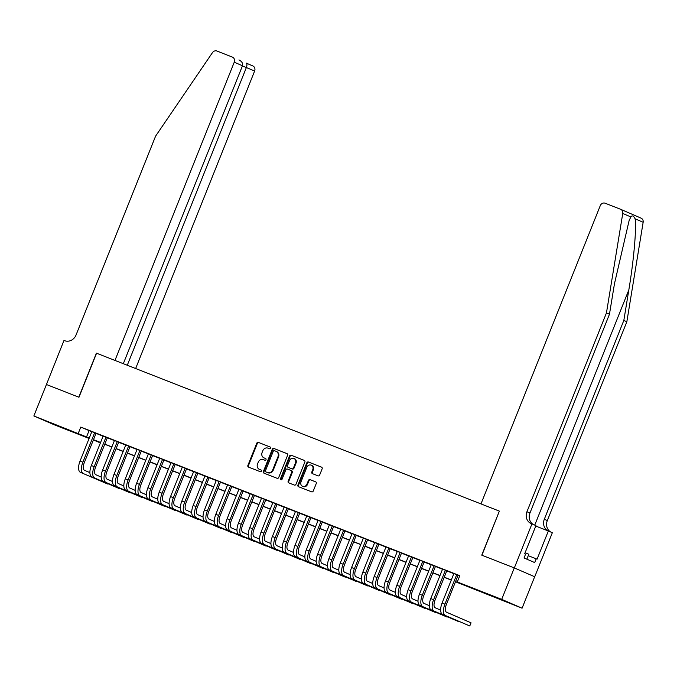 <?xml version="1.0" encoding="UTF-8"?>
<svg xmlns="http://www.w3.org/2000/svg" width="677" height="677" viewBox="0 0 677 677"><rect width="100%" height="100%" fill="white"/><g stroke="black" fill="none" stroke-linecap="round" stroke-linejoin="round"><path stroke-width="1.02" d="M270.622 448.182A0.931 0.838 -66.6 0 0 270.191 447.015L258.394 442.394A1.329 1.193 -66.6 0 0 256.786 443.19L247.892 465.421A1.329 1.193 -66.6 0 0 248.51 467.096L260.307 471.717A0.931 0.838 -66.6 0 0 261 469.99L259.477 469.389A4.257 3.817 -66.6 0 1 259.367 469.347A4.257 3.817 -66.6 0 1 257.505 464.05L258.242 462.196A4.257 3.817 -66.6 0 1 263.378 459.632L264.902 460.233A0.931 0.838 -66.6 0 0 265.596 458.507L264.072 457.906A4.257 3.817 -66.6 0 1 263.962 457.864A4.257 3.817 -66.6 0 1 262.092 452.558L262.837 450.704A4.257 3.817 -66.6 0 1 267.974 448.149L269.497 448.749A0.931 0.838 -66.6 0 0 270.622 448.182M501.479 599.881L487.364 594.093L501.479 599.881M63.054 428.008L48.939 422.22L63.054 428.008M318.046 475.846A1.329 1.193 -66.6 0 0 319.646 475.051L322.142 468.814A1.329 1.193 -66.6 0 0 321.524 467.138L308.424 462.002A1.329 1.193 -66.6 0 0 306.816 462.806L297.922 485.037A1.329 1.193 -66.6 0 0 298.54 486.712L311.648 491.849A1.329 1.193 -66.6 0 0 313.248 491.045L316.261 483.513A1.329 1.193 -66.6 0 0 315.651 481.838L310.041 479.646A1.329 1.193 -66.6 0 0 308.433 480.442L306.943 484.182A3.563 3.19 -66.6 0 1 301.003 481.846L306.85 467.215A3.563 3.19 -66.6 0 1 312.791 469.542L311.818 471.979A1.329 1.193 -66.6 0 0 312.435 473.655L318.046 475.846M46.374 384.485L78.794 397.187L96.405 353.149L114.963 360.426L234.25 62.191A4.07 3.647 -66.6 0 0 232.465 57.13A4.07 3.647 -66.6 0 0 232.363 57.088L216.919 51.029A4.07 3.647 -66.6 0 0 212.476 52.611L155.583 136.162L76.061 334.98A9.486 8.505 113.4 0 1 64.611 340.683L63.993 340.438L46.434 384.511L78.964 397.255L96.574 353.216L499.364 511.118L481.753 555.157L514.275 567.91L501.699 599.365L522.085 608.2L455.494 581.755M46.434 384.502L33.85 415.966L89.262 438.027M455.545 581.619L465.556 585.537L457.288 581.958L459.801 575.67L80.775 427.085L78.261 433.373M457.288 581.958L501.699 599.365M287.607 455.274A1.329 1.193 -66.6 0 0 286.989 453.598L273.88 448.462A1.329 1.193 -66.6 0 0 272.281 449.266L263.387 471.497A1.329 1.193 -66.6 0 0 264.005 473.172L277.105 478.309A1.329 1.193 -66.6 0 0 278.712 477.505L287.607 455.274M304.447 460.47L291.152 455.232L304.261 460.368A1.329 1.193 -66.6 0 1 304.295 460.385L304.261 460.368M289.13 483.023A1.329 1.193 -66.6 0 1 288.707 481.449L288.148 481.203A1.329 1.193 -66.6 0 0 288.766 482.879L294.377 485.079A1.329 1.193 -66.6 0 0 295.984 484.275L304.87 462.044A1.329 1.193 -66.6 0 0 304.295 460.385M288.148 481.203L291.762 472.191A1.329 1.193 -66.6 0 0 291.144 470.515L287.42 469.059A1.329 1.193 -66.6 0 0 285.821 469.863L282.064 479.248A0.931 0.838 -66.6 0 1 280.506 478.639L289.544 456.036A1.329 1.193 -66.6 0 1 291.152 455.232M96.049 433.288L91.827 431.63M107.364 437.723L103.132 436.073M118.678 442.157L114.447 440.507M129.992 446.6L125.761 444.941M141.307 451.034L137.076 449.376M152.621 455.469L148.39 453.81M163.936 459.903L159.704 458.244M175.25 464.337L171.019 462.679M186.564 468.772L182.333 467.113M197.879 473.206L193.647 471.556M209.193 477.64L204.962 475.99M220.507 482.083L216.276 480.425M231.822 486.518L227.59 484.859M243.136 490.952L238.905 489.293M254.45 495.386L250.219 493.728M265.765 499.821L261.534 498.162M277.079 504.255L272.848 502.596M288.394 508.689L284.162 507.039M299.708 513.124L295.477 511.473M311.022 517.567L306.791 515.908M322.337 522.001L318.105 520.342M333.651 526.435L329.42 524.777M344.965 530.87L340.734 529.211M356.28 535.304L352.048 533.645M367.594 539.738L363.363 538.08M378.908 544.173L374.677 542.522M390.223 548.607L385.992 546.957M401.537 553.05L397.306 551.391M412.852 557.484L408.62 555.825M424.166 561.918L419.935 560.26M435.48 566.353L431.249 564.694M446.795 570.787L442.563 569.129M80.775 427.085L91.784 431.74M96.007 433.39L103.099 436.174M107.321 437.824L114.413 440.609M118.636 442.267L125.727 445.043M129.95 446.702L137.042 449.477M141.265 451.136L148.356 453.912M152.579 455.57L159.67 458.346M163.893 460.005L170.985 462.78M175.208 464.439L182.299 467.223M186.522 468.873L193.614 471.657M197.836 473.308L204.928 476.092M209.151 477.75L216.242 480.526M220.465 482.185L227.557 484.96M231.779 486.619L238.871 489.395M243.094 491.053L250.185 493.829M254.408 495.488L261.5 498.264M265.722 499.922L272.806 502.706M277.037 504.357L284.12 507.141M288.351 508.791L295.434 511.575M299.666 513.234L306.749 516.009M310.98 517.668L318.063 520.444M322.294 522.102L329.377 524.878M333.609 526.537L340.692 529.312M344.923 530.971L352.006 533.747M356.237 535.405L363.321 538.19M367.552 539.84L374.635 542.624M378.866 544.274L385.949 547.058M390.18 548.717L397.264 551.493M401.495 553.151L408.578 555.927M412.809 557.586L419.892 560.361M424.124 562.02L431.207 564.796M435.438 566.454L442.521 569.23M446.752 570.889L453.835 573.673M458.067 575.323L459.683 575.958M459.734 575.848L453.878 573.563M458.109 575.222L459.725 575.856M620.826 209.379L641.001 218.112A4.07 3.647 113.4 0 1 641.111 218.155A4.07 3.647 113.4 0 1 643.15 222.276L626.843 321.744L623.83 320.433L628.823 289.934C633.757 260.848 636.71 227.252 635.085 218.789C633.63 215.76 632.208 215.151 630.82 216.936L629.085 220.694L614.471 283.722L609.469 314.221L606.457 312.909L526.934 511.736A9.486 8.505 -66.6 0 0 531.081 523.541A9.486 8.505 -66.6 0 0 531.327 523.643L535.947 525.623L524.675 553.803L525.555 554.192L524.04 557.966L534.678 562.57L536.192 558.796L537.073 559.177L548.345 530.988L552.339 532.723L534.728 576.762L514.334 567.935L481.922 555.225L499.364 511.118M89.093 438.459L54.245 424.792L33.85 415.966M514.275 567.91L534.669 576.736L522.085 608.2M98.766 441.912L93.316 440.118M93.392 439.932L98.647 442.199M451.263 580.096L444.18 577.32M439.948 575.662L432.865 572.886M428.643 571.227L421.551 568.452M417.328 566.793L410.237 564.009M406.014 562.359L398.922 559.574M394.699 557.924L387.608 555.14M383.385 553.481L376.294 550.706M372.071 549.047L364.979 546.271M360.756 544.613L353.665 541.837M349.442 540.178L342.35 537.403M338.128 535.744L331.036 532.968M326.813 531.31L319.722 528.525M315.499 526.875L308.407 524.091M304.185 522.441L297.093 519.657M292.87 517.998L285.779 515.222M281.556 513.564L274.464 510.788M270.241 509.129L263.15 506.354M258.927 504.695L251.836 501.919M247.613 500.261L240.521 497.485M236.298 495.826L229.207 493.042M224.984 491.392L217.892 488.608M213.67 486.958L206.578 484.173M202.355 482.515L195.264 479.739M191.041 478.08L183.949 475.305M179.727 473.646L172.635 470.87M168.412 469.212L161.321 466.436M157.098 464.777L150.006 462.002M145.783 460.343L138.692 457.559M134.469 455.909L127.378 453.125M123.155 451.474L116.063 448.69M111.84 447.032L104.749 444.256M100.526 442.597L93.434 439.822M93.494 439.686L100.577 442.462M104.808 444.12L111.891 446.896M116.122 448.555L123.206 451.331M127.437 452.989L134.52 455.773M138.751 457.424L145.834 460.208M150.066 461.858L157.149 464.642M161.38 466.301L168.463 469.076M172.694 470.735L179.777 473.511M184.009 475.169L191.092 477.945M195.323 479.604L202.406 482.379M206.637 484.038L213.72 486.814M217.952 488.472L225.035 491.257M229.266 492.907L236.349 495.691M240.58 497.341L247.664 500.125M251.886 501.784L258.978 504.56M263.201 506.218L270.292 508.994M274.515 510.653L281.607 513.428M285.829 515.087L292.921 517.863M297.144 519.521L304.235 522.297M308.458 523.956L315.55 526.74M319.772 528.39L326.864 531.174M331.087 532.824L338.178 535.609M342.401 537.267L349.493 540.043M353.716 541.702L360.807 544.477M365.03 546.136L372.122 548.912M376.344 550.57L383.436 553.346M387.659 555.005L394.75 557.78M398.973 559.439L406.065 562.223M410.287 563.873L417.379 566.657M421.602 568.308L428.693 571.092M432.916 572.75L440.008 575.526M444.23 577.185L451.322 579.961M89.042 430.665L86.529 436.953M264.402 458.05A4.257 3.817 -66.6 0 0 264.512 458.101A4.257 3.817 -66.6 0 0 264.622 458.143L264.072 457.906M265.756 458.591L264.622 458.143M259.807 469.533A4.257 3.817 -66.6 0 0 259.917 469.584A4.257 3.817 -66.6 0 0 260.027 469.635L259.477 469.389M261.161 470.075L260.027 469.635M270.351 447.099L258.944 442.631A1.329 1.193 -66.6 0 0 257.336 443.427L248.442 465.666A1.329 1.193 -66.6 0 0 248.874 467.24M287.175 453.7L274.43 448.707A1.329 1.193 -66.6 0 0 272.831 449.503L263.937 471.734A1.329 1.193 -66.6 0 0 264.368 473.308M274.413 450.67A0.931 0.838 -66.6 0 0 273.288 451.229L265.486 470.752A0.931 0.838 -66.6 0 0 265.917 471.92L267.525 472.546A4.257 3.817 -66.6 0 0 272.662 469.99L277.993 456.653A4.257 3.817 -66.6 0 0 276.131 451.347A4.257 3.817 -66.6 0 0 276.021 451.305L274.413 450.67M266.416 472.14A0.931 0.838 -66.6 0 0 266.467 472.157L265.917 471.92M276.241 451.398L276.571 451.542A4.257 3.817 -66.6 0 1 276.69 451.593A4.257 3.817 -66.6 0 1 278.552 456.89L273.212 470.227A4.257 3.817 -66.6 0 1 268.075 472.791L266.467 472.157M288.707 481.449L292.312 472.428A1.329 1.193 -66.6 0 0 291.694 470.76L291.212 470.549M291.702 455.477A1.329 1.193 -66.6 0 0 290.103 456.273L281.057 478.876A0.931 0.838 -66.6 0 0 281.217 479.858M295.502 462.831A3.563 3.19 -66.6 0 0 289.561 460.504L287.497 465.658A1.329 1.193 -66.6 0 0 288.114 467.333L291.829 468.789A1.329 1.193 -66.6 0 0 293.437 467.993L295.502 462.831L296.052 463.068A3.563 3.19 -66.6 0 0 294.495 458.642L293.945 458.405M288.08 467.316L288.63 467.553A1.329 1.193 -66.6 0 0 288.664 467.57L288.114 467.333M296.052 463.068L293.987 468.23A1.329 1.193 -66.6 0 1 292.388 469.026L288.664 467.57M311.242 465.107L311.792 465.353A3.563 3.19 -66.6 0 1 313.349 469.779L312.368 472.216A1.329 1.193 -66.6 0 0 312.799 473.79M302.56 486.281L303.11 486.518A3.563 3.19 -66.6 0 0 307.493 484.419L306.943 484.182M315.837 481.939L310.591 479.883A1.329 1.193 -66.6 0 0 308.983 480.678L307.493 484.419M321.719 467.24L308.974 462.247A1.329 1.193 -66.6 0 0 307.366 463.043L298.472 485.274A1.329 1.193 -66.6 0 0 298.904 486.848M80.394 472.318L107.719 484.038L80.394 472.318A10.163 4.502 -68.6 0 1 80.038 461.096L91.844 431.587M83.229 473.426A10.163 4.502 -68.6 0 1 82.865 462.205L94.67 432.696M96.066 433.238L84.244 462.797A6.778 3.004 111.4 0 0 84.481 470.287L89.889 472.622M526.85 559.177L528.822 554.235L525.115 552.711M135.645 368.533L254.637 71.017L242.434 65.897M127.284 365.25L246.403 67.455C247.198 65.136 247.122 63.672 246.166 63.063L252.859 65.957A4.07 3.647 113.4 0 1 254.637 71.017M123.316 363.701L242.484 65.762L234.25 62.191M246.276 63.105L252.749 65.914A4.07 3.647 113.4 0 1 252.859 65.957M238.947 59.94C241.901 61.412 243.077 63.35 242.484 65.762M499.533 511.186L480.983 503.908L600.262 205.673A4.07 3.647 -66.6 0 1 605.17 203.227L620.614 209.286A4.07 3.647 -66.6 0 1 620.716 209.328A4.07 3.647 -66.6 0 1 622.755 213.45L606.457 312.909M609.469 314.221L529.947 513.039A9.486 8.505 -66.6 0 0 533.51 524.565M626.843 321.744L547.321 520.562A9.486 8.505 -66.6 0 0 550.883 532.088M548.015 530.861A9.486 8.505 -66.6 0 1 544.308 519.259L623.83 320.433M531.953 523.888L514.334 567.935M548.345 530.988L535.769 526.063M536.192 558.796L528.246 555.682M91.708 476.752L119.034 488.472L91.708 476.752A10.163 4.502 -68.6 0 1 91.353 465.531L103.158 436.022M94.543 477.869A10.163 4.502 -68.6 0 1 94.179 466.639L105.984 437.13M107.381 437.68L95.559 467.232A6.778 3.004 111.4 0 0 95.795 474.721L101.203 477.057M103.022 481.195L130.348 492.907L103.022 481.195A10.163 4.502 -68.6 0 1 102.667 469.965L114.472 440.456M105.857 482.303A10.163 4.502 -68.6 0 1 105.494 471.074L117.299 441.565M118.695 442.115L106.873 471.666A6.778 3.004 111.4 0 0 107.11 479.155L112.517 481.499M114.337 485.629L141.662 497.341L114.337 485.629A10.163 4.502 -68.6 0 1 113.981 474.399L125.787 444.891M117.172 486.738A10.163 4.502 -68.6 0 1 116.808 475.508L128.613 445.999M130.009 446.549L118.187 476.109A6.778 3.004 111.4 0 0 118.424 483.59L123.832 485.934M125.651 490.063L152.977 501.775L125.651 490.063A10.163 4.502 -68.6 0 1 125.296 478.834L137.101 449.325M128.486 491.172A10.163 4.502 -68.6 0 1 128.122 479.942L139.927 450.433M141.324 450.984L129.502 480.543A6.778 3.004 111.4 0 0 129.739 488.024L135.146 490.368M136.966 494.498L164.291 506.21L136.966 494.498A10.163 4.502 -68.6 0 1 136.61 483.268L148.415 453.759M139.8 495.606A10.163 4.502 -68.6 0 1 139.437 484.377L151.242 454.868M152.638 455.418L140.816 484.977A6.778 3.004 111.4 0 0 141.053 492.458L146.46 494.802M148.28 498.932L175.605 510.653L148.28 498.932A10.163 4.502 -68.6 0 1 147.924 487.702L159.73 458.194M151.115 500.041A10.163 4.502 -68.6 0 1 150.751 488.811L162.556 459.302M163.952 459.852L152.13 489.412A6.778 3.004 111.4 0 0 152.367 496.893L157.775 499.237M159.594 503.366L186.92 515.087L159.594 503.366A10.163 4.502 -68.6 0 1 159.239 492.137L171.044 462.636M162.429 504.475A10.163 4.502 -68.6 0 1 162.065 493.254L173.871 463.745M175.267 464.287L163.445 493.846A6.778 3.004 111.4 0 0 163.682 501.335L169.089 503.671M170.909 507.801L198.234 519.521L170.909 507.801A10.163 4.502 -68.6 0 1 170.553 496.579L182.358 467.071M173.744 508.909A10.163 4.502 -68.6 0 1 173.38 497.688L185.185 468.179M186.581 468.721L174.759 498.28A6.778 3.004 111.4 0 0 174.996 505.77L180.404 508.105M182.223 512.235L209.548 523.956L182.223 512.235A10.163 4.502 -68.6 0 1 181.868 501.014L193.673 471.505M185.058 513.352A10.163 4.502 -68.6 0 1 184.694 502.122L196.499 472.614M197.896 473.164L186.073 502.715A6.778 3.004 111.4 0 0 186.31 510.204L191.718 512.54M193.537 516.678L220.863 528.39L193.537 516.678A10.163 4.502 -68.6 0 1 193.182 505.448L204.987 475.939M196.372 517.787A10.163 4.502 -68.6 0 1 196.008 506.557L207.814 477.048M209.21 477.598L197.388 507.149A6.778 3.004 111.4 0 0 197.625 514.638L203.032 516.983M204.852 521.112L232.177 532.824L204.852 521.112A10.163 4.502 -68.6 0 1 204.496 509.883L216.301 480.374M207.687 522.221A10.163 4.502 -68.6 0 1 207.323 510.991L219.128 481.482M220.524 482.032L208.702 511.592A6.778 3.004 111.4 0 0 208.939 519.073L214.347 521.417M216.166 525.547L243.492 537.259L216.166 525.547A10.163 4.502 -68.6 0 1 215.811 514.317L227.616 484.808M219.001 526.655A10.163 4.502 -68.6 0 1 218.637 515.425L230.442 485.917M231.839 486.467L220.017 516.026A6.778 3.004 111.4 0 0 220.253 523.507L225.661 525.851M227.48 529.981L254.806 541.693L227.48 529.981A10.163 4.502 -68.6 0 1 227.125 518.751L238.93 489.243M230.315 531.09A10.163 4.502 -68.6 0 1 229.952 519.86L241.757 490.351M243.153 490.901L231.331 520.461A6.778 3.004 111.4 0 0 231.568 527.942L236.975 530.286M238.795 534.415L266.12 546.136L238.795 534.415A10.163 4.502 -68.6 0 1 238.439 523.186L250.245 493.677M241.63 535.524A10.163 4.502 -68.6 0 1 241.266 524.294L253.071 494.785M254.467 495.336L242.645 524.895A6.778 3.004 111.4 0 0 242.882 532.376L248.29 534.72M250.109 538.85L277.435 550.57L250.109 538.85A10.163 4.502 -68.6 0 1 249.754 527.62L261.559 498.12M252.944 539.958A10.163 4.502 -68.6 0 1 252.58 528.737L264.385 499.228M265.782 499.77L253.96 529.329A6.778 3.004 111.4 0 0 254.197 536.819L259.604 539.154M261.424 543.284L288.749 555.005L261.424 543.284A10.163 4.502 -68.6 0 1 261.068 532.063L272.873 502.554M264.258 544.393A10.163 4.502 -68.6 0 1 263.895 533.171L275.7 503.663M277.096 504.204L265.274 533.764A6.778 3.004 111.4 0 0 265.511 541.253L270.918 543.589M272.738 547.718L300.063 559.439L272.738 547.718A10.163 4.502 -68.6 0 1 272.382 536.497L284.188 506.988M275.573 548.835A10.163 4.502 -68.6 0 1 275.209 537.606L287.014 508.097M288.41 508.647L276.588 538.198A6.778 3.004 111.4 0 0 276.825 545.687L282.233 548.023M284.052 552.161L311.378 563.873L284.052 552.161A10.163 4.502 -68.6 0 1 283.697 540.931L295.502 511.423M286.887 553.27A10.163 4.502 -68.6 0 1 286.523 542.04L298.329 512.531M299.725 513.081L287.903 542.632A6.778 3.004 111.4 0 0 288.14 550.122L293.547 552.466M295.367 556.596L322.692 568.308L295.367 556.596A10.163 4.502 -68.6 0 1 295.011 545.366L306.816 515.857M298.202 557.704A10.163 4.502 -68.6 0 1 297.838 546.474L309.643 516.966M311.039 517.516L299.217 547.075A6.778 3.004 111.4 0 0 299.454 554.556L304.862 556.9M306.681 561.03L334.006 572.742L306.681 561.03A10.163 4.502 -68.6 0 1 306.326 549.8L318.131 520.291M309.516 562.138A10.163 4.502 -68.6 0 1 309.152 550.909L320.957 521.4M322.354 521.95L310.531 551.51A6.778 3.004 111.4 0 0 310.768 558.99L316.176 561.335M317.995 565.464L345.321 577.176L317.995 565.464A10.163 4.502 -68.6 0 1 317.64 554.235L329.445 524.726M320.822 566.573A10.163 4.502 -68.6 0 1 320.466 555.343L332.272 525.834M333.668 526.384L321.846 555.944A6.778 3.004 111.4 0 0 322.083 563.425L327.49 565.769M329.31 569.899L356.635 581.619L329.31 569.899A10.163 4.502 -68.6 0 1 328.954 558.669L340.759 529.16M332.136 571.007A10.163 4.502 -68.6 0 1 331.781 559.777L343.586 530.269M344.982 530.819L333.16 560.378A6.778 3.004 111.4 0 0 333.397 567.859L338.805 570.203M340.624 574.333L367.95 586.054L340.624 574.333A10.163 4.502 -68.6 0 1 340.269 563.103L352.074 533.603M343.451 575.442A10.163 4.502 -68.6 0 1 343.095 564.22L354.9 534.712M356.297 535.253L344.475 564.813A6.778 3.004 111.4 0 0 344.711 572.302L350.119 574.638M351.938 578.767L379.264 590.488L351.938 578.767A10.163 4.502 -68.6 0 1 351.583 567.546L363.388 538.037M354.765 579.876A10.163 4.502 -68.6 0 1 354.409 568.655L366.215 539.146M367.611 539.687L355.789 569.247A6.778 3.004 111.4 0 0 356.026 576.736L361.433 579.072M363.253 583.202L390.578 594.922L363.253 583.202A10.163 4.502 -68.6 0 1 362.897 571.98L374.703 542.472M366.079 584.319A10.163 4.502 -68.6 0 1 365.724 573.089L377.529 543.58M378.925 544.13L367.103 573.681A6.778 3.004 111.4 0 0 367.34 581.171L372.748 583.506M374.567 587.644L401.893 599.357L374.567 587.644A10.163 4.502 -68.6 0 1 374.212 576.415L386.017 546.906M377.394 588.753A10.163 4.502 -68.6 0 1 377.038 577.523L388.843 548.015M390.24 548.565L378.418 578.116A6.778 3.004 111.4 0 0 378.655 585.605L384.062 587.949M385.882 592.079L413.207 603.791L385.882 592.079A10.163 4.502 -68.6 0 1 385.526 580.849L397.331 551.34M388.708 593.187A10.163 4.502 -68.6 0 1 388.353 581.958L400.158 552.449M401.554 552.999L389.732 582.558A6.778 3.004 111.4 0 0 389.969 590.039L395.376 592.383M397.196 596.513L424.521 608.225L397.196 596.513A10.163 4.502 -68.6 0 1 396.84 585.283L408.646 555.775M400.022 597.622A10.163 4.502 -68.6 0 1 399.667 586.392L411.472 556.883M412.868 557.433L401.046 586.993A6.778 3.004 111.4 0 0 401.283 594.474L406.691 596.818M408.51 600.948L435.836 612.66L408.51 600.948A10.163 4.502 -68.6 0 1 408.155 589.718L419.96 560.209M411.337 602.056A10.163 4.502 -68.6 0 1 410.981 590.826L422.786 561.318M424.183 561.868L412.361 591.427A6.778 3.004 111.4 0 0 412.598 598.908L418.005 601.252M419.825 605.382L447.15 617.102L419.825 605.382A10.163 4.502 -68.6 0 1 419.469 594.152L431.266 564.643M422.651 606.49A10.163 4.502 -68.6 0 1 422.296 595.261L434.101 565.752M435.497 566.302L423.675 595.862A6.778 3.004 111.4 0 0 423.912 603.342L429.32 605.687M431.139 609.816L458.464 621.537L431.139 609.816A10.163 4.502 -68.6 0 1 430.784 598.586L442.58 569.078M433.965 610.925A10.163 4.502 -68.6 0 1 433.61 599.704L445.415 570.195M446.812 570.736L434.989 600.296A6.778 3.004 111.4 0 0 435.226 607.785L440.634 610.121M442.453 614.251L469.779 625.971L442.453 614.251A10.163 4.502 -68.6 0 1 442.098 603.029L453.895 573.521M445.28 615.359A10.163 4.502 -68.6 0 1 444.924 604.138L456.73 574.629M458.126 575.171L446.304 604.73A6.778 3.004 111.4 0 0 446.541 612.22L471.04 622.823L469.779 625.971M248.442 465.666L247.892 465.421M257.336 443.427L256.786 443.19M258.944 442.631L258.394 442.394M263.937 471.734L263.387 471.497M272.831 449.503L272.281 449.266M274.43 448.707L273.88 448.462M268.075 472.791L267.525 472.546M273.212 470.227L272.662 469.99M278.552 456.89L277.993 456.653M292.312 472.428L291.762 472.191M281.057 478.876L280.506 478.639M290.103 456.273L289.544 456.036M292.388 469.026L291.829 468.789M293.987 468.23L293.437 467.993M312.368 472.216L311.818 471.979M313.349 469.779L312.791 469.542M308.983 480.678L308.433 480.442M310.591 479.883L310.041 479.646M298.472 485.274L297.922 485.037M307.366 463.043L306.816 462.806M308.974 462.247L308.424 462.002M80.038 461.096L82.865 462.205M628.823 289.934L534.762 525.107M529.947 513.039L526.934 511.736M544.308 519.259L547.321 520.562M643.15 222.276L635.085 218.789M630.82 216.936L622.755 213.45M91.353 465.531L94.179 466.639M102.667 469.965L105.494 471.074M113.981 474.399L116.808 475.508M125.296 478.834L128.122 479.942M136.61 483.268L139.437 484.377M147.924 487.702L150.751 488.811M159.239 492.137L162.065 493.254M170.553 496.579L173.38 497.688M181.868 501.014L184.694 502.122M193.182 505.448L196.008 506.557M204.496 509.883L207.323 510.991M215.811 514.317L218.637 515.425M227.125 518.751L229.952 519.86M238.439 523.186L241.266 524.294M249.754 527.62L252.58 528.737M261.068 532.063L263.895 533.171M272.382 536.497L275.209 537.606M283.697 540.931L286.523 542.04M295.011 545.366L297.838 546.474M306.326 549.8L309.152 550.909M317.64 554.235L320.466 555.343M328.954 558.669L331.781 559.777M340.269 563.103L343.095 564.22M351.583 567.546L354.409 568.655M362.897 571.98L365.724 573.089M374.212 576.415L377.038 577.523M385.526 580.849L388.353 581.958M396.84 585.283L399.667 586.392M408.155 589.718L410.981 590.826M419.469 594.152L422.296 595.261M430.784 598.586L433.61 599.704M442.098 603.029L444.924 604.138M264.512 458.101L263.962 457.864M259.917 469.584L259.367 469.347M266.442 472.148L265.892 471.911M276.69 451.593L276.131 451.347M291.728 470.769L291.178 470.532M641.111 218.155L620.716 209.328"/></g></svg>
